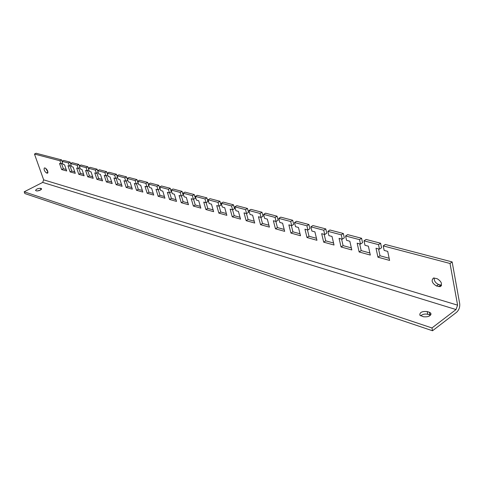 <?xml version="1.0" encoding="UTF-8"?>
<svg xmlns="http://www.w3.org/2000/svg" width="484" height="484" viewBox="0 0 484 484"><rect width="100%" height="100%" fill="white"/><g stroke="black" fill="none" stroke-linecap="round" stroke-linejoin="round"><path stroke-width="0.73" d="M34.461 154.045L59.955 160.761L61.026 163.84L59.52 163.441L61.65 169.563L66.689 170.961L64.56 164.79L63.041 164.379L61.97 161.287L68.438 162.993L69.508 166.115L67.966 165.703L70.095 171.905L75.28 173.339L73.145 167.089L71.584 166.671L70.513 163.538L77.162 165.292L78.239 168.45L76.647 168.027L78.783 174.313L84.113 175.789L81.971 169.454L80.368 169.025L79.291 165.849L86.134 167.652L87.211 170.858L85.577 170.416L87.719 176.787L93.206 178.306L91.059 171.887L89.401 171.445L88.324 168.232L95.366 170.084L96.449 173.332L94.767 172.879L96.915 179.334L102.56 180.895L100.406 174.391L98.706 173.938L97.623 170.677L104.871 172.588L105.954 175.88L104.223 175.414L106.377 181.954L112.185 183.563L110.031 176.969L108.277 176.503L107.194 173.199L114.666 175.166L115.749 178.505L113.964 178.027L116.118 184.652L122.101 186.31L119.947 179.631L118.138 179.147L117.055 175.795L124.751 177.822L125.834 181.204L123.995 180.713L126.155 187.435L132.326 189.141L130.166 182.365L128.302 181.869L127.219 178.469L135.151 180.562L136.234 183.993L134.34 183.484L136.5 190.297L142.859 192.063L140.699 185.191L138.781 184.676L137.698 181.228L145.878 183.388L146.961 186.866L145.006 186.34L147.166 193.255L153.724 195.07L151.571 188.101L149.586 187.568L148.503 184.077L156.943 186.298L158.032 189.831L156.011 189.292L158.171 196.304L164.941 198.18L162.781 191.107L160.736 190.557L159.653 187.012L168.371 189.311L169.454 192.892L167.367 192.336L169.527 199.45L176.521 201.386L174.361 194.205L172.25 193.642L171.167 190.043L180.169 192.414L181.252 196.056L179.098 195.476L181.258 202.699L188.476 204.696L186.328 197.411L184.144 196.825L183.061 193.177L192.366 195.627L193.449 199.323L191.222 198.724L193.37 206.051L200.836 208.12L198.688 200.727L196.437 200.122L195.354 196.413L204.98 198.948L206.057 202.699L203.752 202.082L205.9 209.524L213.619 211.665L211.478 204.151L209.142 203.528L208.072 199.765L218.024 202.385L219.101 206.19L216.717 205.555L218.853 213.111L226.845 215.326L224.709 207.697L222.295 207.049L221.224 203.226L231.533 205.942L232.598 209.808L230.136 209.148L232.259 216.826L240.536 219.119L238.412 211.369L235.914 210.697L234.843 206.813L245.521 209.626L246.586 213.559L244.033 212.875L246.144 220.674L254.717 223.045L252.612 215.168L250.016 214.479L248.957 210.528L260.023 213.444L261.082 217.443L258.432 216.729L260.531 224.661L269.419 227.123L267.325 219.113L264.639 218.393L263.586 214.382L275.063 217.407L276.11 221.466L273.363 220.734L275.45 228.793L284.671 231.346L282.596 223.203L279.806 222.458L278.76 218.375L290.678 221.515L291.713 225.647L288.863 224.885L290.926 233.076L300.497 235.732L298.44 227.45L295.543 226.675L294.508 222.525L306.886 225.786L307.915 229.991L304.95 229.198L307.001 237.529L316.941 240.282L314.909 231.86L311.896 231.056L310.873 226.833L323.742 230.221L324.752 234.498L321.672 233.675L323.693 242.157L334.027 245.019L332.024 236.446L328.896 235.611L327.886 231.316L341.268 234.837L342.267 239.193L339.066 238.334L341.057 246.967L351.808 249.944L349.835 241.22L346.574 240.348L345.582 235.974L359.515 239.641L360.495 244.075L357.162 243.186L359.122 251.97L370.314 255.068L368.378 246.187L364.984 245.279L364.004 240.826L378.524 244.65L379.486 249.163L376.014 248.232L377.931 257.179L389.602 260.41L387.702 251.365L384.163 250.416L383.207 245.884L450.017 263.478L457.604 305.174L456.025 309.554L431.97 327.952L24.2 191.797L42.683 182.407L43.669 179.848L34.461 154.045L36.1 153.246L61.637 159.914L62.091 161.226M429.35 312.24L430.76 313.106C430.978 315.979 428.509 317.195 423.349 316.748L419.84 315.205C419.628 312.343 422.084 311.133 427.209 311.557L429.35 312.24L429.889 314.993L430.494 315.241M41.273 188.548L41.563 188.73C40.965 190.121 39.313 190.859 36.615 190.932L35.55 190.496C36.155 189.105 37.8 188.373 40.493 188.3L41.273 188.548L41.515 189.22M431.97 327.952L432.521 330.754L456.533 312.331C458.995 310.069 460.042 307.152 459.679 303.589L452.147 261.929L385.3 244.462L383.207 245.884M24.2 191.797L24.841 193.546L432.521 330.754M40.602 189.982L37.141 191.005M427.209 311.557L427.753 314.304L429.889 314.993M427.753 314.304C424.958 313.705 422.592 314.207 420.65 315.828M204.98 198.948L206.886 197.859L207.957 201.604L206.057 202.699M213.117 209.893L207.787 208.429L206.13 202.657M218.024 202.385L219.948 201.271L209.983 198.664L208.072 199.765M219.948 201.271L221.019 205.077L219.101 206.19M226.343 213.529L220.764 211.998L219.125 206.178M231.533 205.942L233.476 204.805L223.154 202.106L221.224 203.226M233.476 204.805L234.534 208.671L232.598 209.808M240.034 217.292L234.189 215.683L232.562 209.802M245.521 209.626L247.481 208.465L236.791 205.67L234.843 206.813M247.481 208.465L248.54 212.391L246.586 213.559M254.221 221.194L248.086 219.506L246.471 213.529M260.023 213.444L262.001 212.252L250.918 209.36L248.957 210.528M262.001 212.252L263.048 216.251L261.082 217.443M268.929 225.235L262.491 223.463L260.888 217.389M275.063 217.407L277.06 216.191L265.565 213.184L263.586 214.382M277.06 216.191L278.1 220.25L276.11 221.466M284.181 229.428L277.423 227.571L275.832 221.394M290.678 221.515L292.681 220.268L280.756 217.153L278.76 218.375M292.681 220.268L293.715 224.401L291.713 225.647M300.013 233.778L292.917 231.83L291.338 225.55M306.886 225.786L308.913 224.509L296.523 221.273L294.508 222.525M308.913 224.509L309.935 228.708L307.915 229.991M316.457 238.303L309.004 236.252L307.443 229.864M323.742 230.221L325.78 228.914L312.9 225.55L310.873 226.833M325.78 228.914L326.791 233.191L324.752 234.498M333.555 242.998L325.714 240.844L324.177 234.347M341.268 234.837L343.325 233.5L329.931 229.997L327.886 231.316M343.325 233.5L344.318 237.85L342.267 239.193M351.342 247.887L343.089 245.624L341.571 239.005M359.515 239.641L361.584 238.267L347.639 234.625L345.582 235.974M361.584 238.267L362.564 242.702L360.495 244.075M369.861 252.981L361.173 250.591L359.679 243.857M378.524 244.65L380.612 243.24L366.079 239.441L364.004 240.826M380.612 243.24L381.567 247.754L379.486 249.163M389.154 258.281L380 255.764L378.536 248.909M66.187 169.503L63.319 168.716L61.541 163.58M68.438 162.993L70.138 162.134L63.658 160.44L61.97 161.287M70.138 162.134L70.603 163.489M74.778 171.868L71.783 171.046L70.005 165.861M77.162 165.292L78.874 164.421L72.213 162.678L70.513 163.538M78.874 164.421L79.352 165.818M83.611 174.294L80.489 173.435L78.71 168.208M86.134 167.652L87.864 166.768L81.01 164.977L79.291 165.849M87.864 166.768L88.348 168.214M92.698 176.793L89.437 175.898L87.665 170.622M95.366 170.084L97.115 169.182L90.06 167.337L88.324 168.232M97.115 169.182L98.185 172.425L96.449 173.332M102.051 179.364L98.645 178.427L96.879 173.109M104.871 172.588L106.637 171.669L99.371 169.775L97.623 170.677M106.637 171.669L107.714 174.96L105.954 175.88M111.677 182.008L108.12 181.034L106.359 175.668M114.666 175.166L116.438 174.234L108.96 172.28L107.194 173.199M116.438 174.234L117.521 177.567L115.749 178.505M121.593 184.737L117.878 183.714L116.124 178.3M124.751 177.822L126.548 176.872L118.84 174.857L117.055 175.795M126.548 176.872L127.625 180.254L125.834 181.204M131.817 187.544L127.933 186.479L126.185 181.022M135.151 180.562L136.96 179.594L129.016 177.513L127.219 178.469M136.96 179.594L138.043 183.019L136.234 183.993M142.35 190.442L138.291 189.329L136.555 183.823M145.878 183.388L147.705 182.395L139.507 180.26L137.698 181.228M147.705 182.395L148.782 185.874L146.961 186.866M153.216 193.431L148.975 192.263L147.245 186.709M156.943 186.298L158.788 185.293L150.33 183.085L148.503 184.077M158.788 185.293L159.865 188.821L158.032 189.831M164.433 196.51L159.998 195.294L158.28 189.692M168.371 189.311L170.229 188.282L161.499 186.001L159.653 187.012M170.229 188.282L171.306 191.864L169.454 192.892M176.013 199.692L171.372 198.416L169.666 192.777M180.169 192.414L182.044 191.368L173.03 189.014L171.167 190.043M182.044 191.368L183.121 195.004L181.252 196.056M187.974 202.984L183.115 201.647L181.421 195.959M192.366 195.627L194.259 194.562L184.942 192.124L183.061 193.177M194.259 194.562L195.336 198.252L193.449 199.323M200.334 206.378L195.246 204.98L193.57 199.251M206.886 197.859L197.248 195.342L195.354 196.413M45.599 168.214L47.928 172.08M434.16 277.943C434.033 280.865 435.497 283.031 438.546 284.441L441.547 285.203M440.101 286.685L436.459 285.977C432 283.14 431.014 280.478 433.507 278.004L437.119 278.681C441.608 281.525 442.606 284.193 440.101 286.685L441.317 285.784M46.44 172.957L47.541 173.199C48.212 171.584 47.517 169.908 45.448 168.154L44.359 167.918C43.687 169.527 44.383 171.203 46.44 172.957L47.94 172.201M450.017 263.478L452.147 261.929M59.955 160.761L61.637 159.914M193.37 206.051L195.246 204.98M181.258 202.699L183.115 201.647M205.9 209.524L207.787 208.429M218.853 213.111L220.764 211.998M232.259 216.826L234.189 215.683M246.144 220.674L248.086 219.506M260.531 224.661L262.491 223.463M275.45 228.793L277.423 227.571M290.926 233.076L292.917 231.83M307.001 237.529L309.004 236.252M323.693 242.157L325.714 240.844M341.057 246.967L343.089 245.624M359.122 251.97L361.173 250.591M377.931 257.179L380 255.764M169.527 199.45L171.372 198.416M158.171 196.304L159.998 195.294M147.166 193.255L148.975 192.263M136.5 190.297L138.291 189.329M126.155 187.435L127.933 186.479M116.118 184.652L117.878 183.714M106.377 181.954L108.12 181.034M96.915 179.334L98.645 178.427M87.719 176.787L89.437 175.898M87.211 170.858L88.911 169.981M78.783 174.313L80.489 173.435M78.239 168.45L79.89 167.609M70.095 171.905L71.783 171.046M69.508 166.115L71.112 165.304M61.65 169.563L63.319 168.716M61.026 163.84L62.581 163.06M456.025 309.554L42.683 182.407M457.604 305.174L43.669 179.848M47.226 173.181L47.88 172.855M436.459 285.977L438.546 284.441M438.613 286.601L440.7 285.064M40.493 188.3L41.001 189.716M430.76 313.106L431.014 314.4"/></g></svg>

